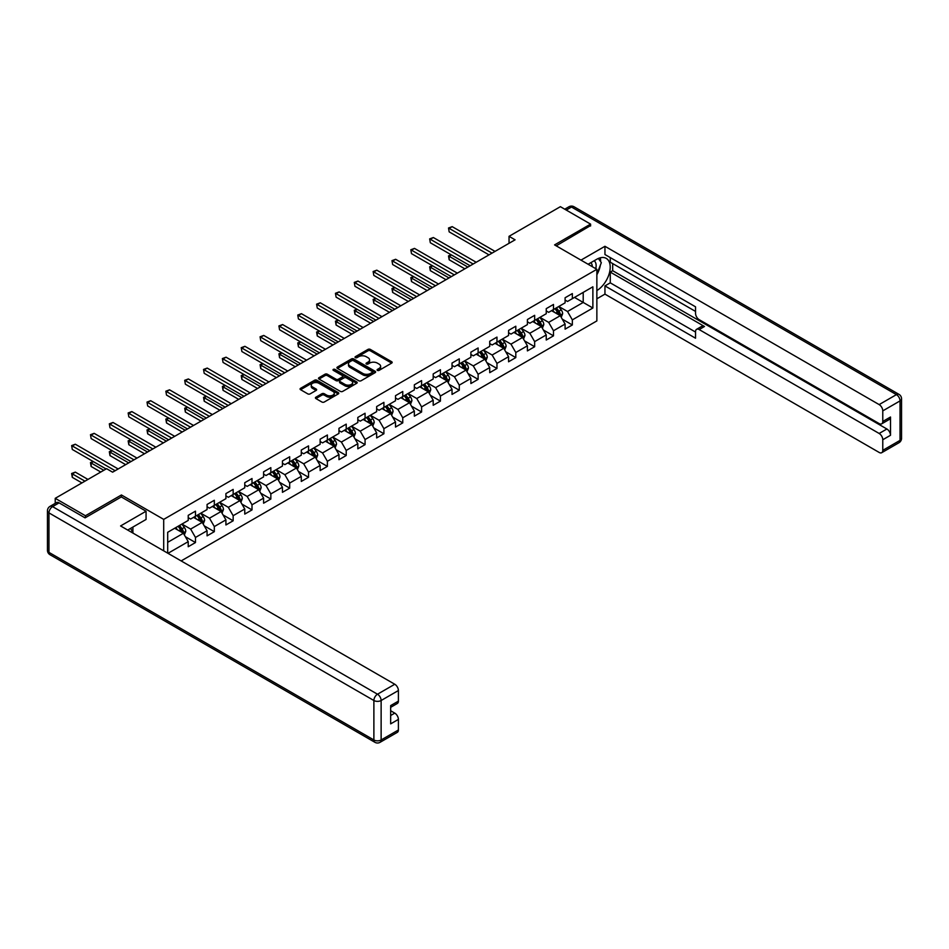 <?xml version="1.0" encoding="UTF-8"?>
<svg xmlns="http://www.w3.org/2000/svg" width="949" height="949" viewBox="0 0 949 949"><rect width="100%" height="100%" fill="white"/><g stroke="black" fill="none" stroke-linecap="round" stroke-linejoin="round"><path stroke-width="1.42" d="M377.417 370.383A1.174 0.676 0 0 0 379.078 370.383L391.676 363.099A1.673 0.973 0 0 0 392.162 362.423A1.673 0.973 0 0 0 391.676 361.735L370.335 349.41A1.673 0.973 0 0 0 367.963 349.41L355.365 356.682A1.174 0.676 0 0 0 357.026 357.643L358.651 356.705A5.362 3.096 0 0 1 366.243 356.705L368.022 357.726A5.362 3.096 0 0 1 369.588 359.92A5.362 3.096 0 0 1 368.022 362.115L366.385 363.052A1.174 0.676 0 0 0 368.046 364.013L369.683 363.076A5.362 3.096 0 0 1 377.275 363.076L379.042 364.096A5.362 3.096 0 0 1 380.62 366.29A5.362 3.096 0 0 1 379.042 368.473L377.417 369.422A1.174 0.676 0 0 0 377.417 370.383L377.417 369.422M315.91 397.192A1.673 0.973 0 0 0 315.424 397.88A1.673 0.973 0 0 0 315.91 398.568L321.901 402.02A1.673 0.973 0 0 0 324.273 402.02L338.259 393.942A1.673 0.973 0 0 0 338.757 393.254A1.673 0.973 0 0 0 338.259 392.578L316.919 380.252A1.673 0.973 0 0 0 314.546 380.252L300.56 388.331A1.673 0.973 0 0 0 300.062 389.019A1.673 0.973 0 0 0 300.56 389.695L307.784 393.871A1.673 0.973 0 0 0 310.157 393.871L316.147 390.419A1.673 0.973 0 0 0 316.646 389.731A1.673 0.973 0 0 0 316.147 389.054L312.565 386.978A4.484 2.586 0 0 1 311.248 385.152A4.484 2.586 0 0 1 314.012 382.755A4.484 2.586 0 0 1 318.911 383.313L332.957 391.427A4.484 2.586 0 0 1 334.273 393.254A4.484 2.586 0 0 1 331.498 395.65A4.484 2.586 0 0 1 326.61 395.092L324.273 393.74A1.673 0.973 0 0 0 321.901 393.74L315.91 397.192L315.91 398.568M121.425 497.003L121.425 494.975L85.434 515.758L55.232 498.332L55.232 503.361M121.425 494.975L163.703 519.388L596.862 269.302L596.862 320.916L181.152 560.918M590.586 226.004L590.586 224.118L554.584 244.901L596.862 269.302M590.586 224.118L560.385 206.68L509.044 236.325L509.044 243.3M55.232 498.332L106.573 468.687L112.611 472.175L515.082 239.812L509.044 236.325M358.769 380.727A1.673 0.973 0 0 0 361.142 380.727L375.14 372.649A1.673 0.973 0 0 0 375.626 371.972A1.673 0.973 0 0 0 375.14 371.284L353.799 358.959A1.673 0.973 0 0 0 351.427 358.959L337.429 367.038A1.673 0.973 0 0 0 336.942 367.726A1.673 0.973 0 0 0 337.429 368.414L358.769 380.727M333.811 370.632A1.174 0.676 0 0 1 334.997 370.798L334.997 369.398L356.694 381.925A1.673 0.973 0 0 1 357.192 382.613A1.673 0.973 0 0 1 356.694 383.301L342.708 391.379A1.673 0.973 0 0 1 340.335 391.379L318.994 379.054L318.994 377.69A1.673 0.973 0 0 0 318.508 378.366A1.673 0.973 0 0 0 318.994 379.054M318.994 377.69L324.985 374.226A1.673 0.973 0 0 1 327.358 374.226L336.005 379.22A1.673 0.973 0 0 0 338.378 379.22L342.352 376.931A1.673 0.973 0 0 0 342.838 376.243A1.673 0.973 0 0 0 342.352 375.567L333.336 370.359A1.174 0.676 0 0 1 334.997 369.398M163.703 550.835L163.703 519.388M185.387 536.719L195.47 542.543L195.47 537.454L207.072 530.752L207.072 535.853L214.32 531.665L214.32 526.576L225.909 519.874L225.909 524.963L233.157 520.787L233.157 515.698L244.759 508.996L244.759 514.085L252.007 509.91L252.007 504.809L263.597 498.118L263.597 503.207L270.845 499.032L270.845 493.931L282.446 487.24L282.446 492.329L289.694 488.142L289.694 483.053L301.284 476.362L301.284 481.451L308.532 477.264L308.532 472.175L320.133 465.484L320.133 470.574L327.381 466.386L327.381 461.297L338.971 454.607L338.971 459.696L346.219 455.508L346.219 450.419L357.82 443.729L357.82 448.818L365.068 444.63L365.068 439.541L376.658 432.839L376.658 437.94L383.906 433.752L383.906 428.663L395.508 421.961L395.508 427.05L402.756 422.874L402.756 417.785L414.345 411.083L414.345 416.172L421.593 411.996L421.593 406.896L433.195 400.205L433.195 405.294L440.431 401.119L440.431 396.018L452.032 389.327L452.032 394.416L459.28 390.229L459.28 385.14L470.882 378.449L470.882 383.538L478.118 379.351L478.118 374.262L489.72 367.571L489.72 372.66L496.968 368.473L496.968 363.384L508.569 356.694L508.569 361.783L515.805 357.595L515.805 352.506L527.407 345.816L527.407 350.905L534.655 346.717L534.655 341.628L546.244 334.926L546.244 340.027L553.492 335.839L553.492 330.75L565.094 324.048L565.094 329.149L572.342 324.961L572.342 319.872L592.876 308.01L592.876 286.812L583.208 292.387L583.208 302.434L592.876 308.01M195.47 542.543L188.222 546.731L188.222 541.642L167.997 553.314M167.688 553.137L167.688 532.294L188.222 520.432L188.222 515.343L195.47 511.155L195.47 516.256L207.072 509.554L207.072 504.465L214.32 500.277L214.32 505.366L225.909 498.676L225.909 493.587L233.157 489.399L233.157 494.488L244.759 487.798L244.759 482.709L252.007 478.521L252.007 483.61L263.597 476.92L263.597 471.831L270.845 467.643L270.845 472.732L282.446 466.042L282.446 460.953L289.694 456.766L289.694 461.855L301.284 455.164L301.284 450.063L308.532 445.888L308.532 450.977L320.133 444.286L320.133 439.185L327.381 435.01L327.381 440.099L338.971 433.396L338.971 428.307L346.219 424.132L346.219 429.221L357.82 422.519L357.82 417.43L365.068 413.242L365.068 418.343L376.658 411.641L376.658 406.552L383.906 402.364L383.906 407.453L395.508 400.763L395.508 395.674L402.756 391.486L402.756 396.575L414.345 389.885L414.345 384.796L421.593 380.608L421.593 385.697L433.195 379.007L433.195 373.918L440.431 369.73L440.431 374.819L452.032 368.129L452.032 363.04L459.28 358.852L459.28 363.942L470.882 357.251L470.882 352.162L478.118 347.975L478.118 353.064L489.72 346.373L489.72 341.272L496.968 337.097L496.968 342.186L508.569 335.483L508.569 330.394L515.805 326.219L515.805 331.308L527.407 324.605L527.407 319.516L534.655 315.329L534.655 320.43L546.244 313.728L546.244 308.639L553.492 304.451L553.492 309.552L565.094 302.85L565.094 297.761L572.342 293.573L572.342 298.662L592.876 286.812M193.537 517.371L202.232 522.389L190.642 529.079L181.947 524.062M188.222 517.644L190.642 519.044L195.47 516.256M190.642 529.079L195.47 537.454M202.232 522.389L207.072 530.752M212.386 506.493L221.081 511.511L209.48 518.201L200.785 513.184M207.072 506.766L209.48 508.166L214.32 505.366M209.48 518.201L214.32 526.576M221.081 511.511L225.909 519.874M231.224 495.603L239.919 500.633L228.329 507.324L219.634 502.306M225.909 495.888L228.329 497.288L233.157 494.488M228.329 507.324L233.157 515.698M239.919 500.633L244.759 508.996M250.073 484.725L258.769 489.755L247.167 496.446L238.472 491.428M244.759 485.01L247.167 486.398L252.007 483.61M247.167 496.446L252.007 504.809M258.769 489.755L263.597 498.118M268.911 473.848L277.606 478.865L266.017 485.568L257.321 480.55M263.597 474.132L266.017 475.52L270.845 472.732M266.017 485.568L270.845 493.931M277.606 478.865L282.446 487.24M287.761 462.97L296.456 467.987L284.854 474.69L276.159 469.66M282.446 463.254L284.854 464.642L289.694 461.855M284.854 474.69L289.694 483.053M296.456 467.987L301.284 476.362M306.598 452.092L315.293 457.11L303.704 463.812L295.009 458.782M301.284 452.376L303.704 453.764L308.532 450.977M303.704 463.812L308.532 472.175M315.293 457.11L320.133 465.484M325.448 441.214L334.143 446.232L322.541 452.934L313.846 447.904M320.133 441.487L322.541 442.886L327.381 440.099M322.541 452.934L327.381 461.297M334.143 446.232L338.971 454.607M344.285 430.336L352.981 435.354L341.391 442.044L332.696 437.026M338.971 430.609L341.391 432.009L346.219 429.221M341.391 442.044L346.219 450.419M352.981 435.354L357.82 443.729M363.135 419.458L371.83 424.476L360.229 431.166L351.533 426.148M357.82 419.731L360.229 421.131L365.068 418.343M360.229 431.166L365.068 439.541M371.83 424.476L376.658 432.839M381.973 408.58L390.668 413.598L379.078 420.288L370.383 415.271M376.658 408.853L379.078 410.253L383.906 407.453M379.078 420.288L383.906 428.663M390.668 413.598L395.508 421.961M400.822 397.69L409.517 402.72L397.916 409.41L389.22 404.393M395.508 397.975L397.916 399.375L402.756 396.575M397.916 409.41L402.756 417.785M409.517 402.72L414.345 411.083M419.66 386.812L428.355 391.842L416.765 398.533L408.07 393.515M414.345 387.097L416.765 388.485L421.593 385.697M416.765 398.533L421.593 406.896M428.355 391.842L433.195 400.205M438.509 375.934L447.204 380.964L435.603 387.655L426.908 382.637M433.195 376.219L435.603 377.607L440.431 374.819M435.603 387.655L440.431 396.018M447.204 380.964L452.032 389.327M457.347 365.057L466.042 370.074L454.452 376.777L445.757 371.759M452.032 365.341L454.452 366.729L459.28 363.942M454.452 376.777L459.28 385.14M466.042 370.074L470.882 378.449M476.196 354.179L484.892 359.197L473.29 365.899L464.595 360.869M470.882 354.463L473.29 355.851L478.118 353.064M473.29 365.899L478.118 374.262M484.892 359.197L489.72 367.571M495.034 343.301L503.729 348.319L492.14 355.021L483.432 349.991M489.72 343.574L492.14 344.973L496.968 342.186M492.14 355.021L496.968 363.384M503.729 348.319L508.569 356.694M513.884 332.423L522.579 337.441L510.977 344.131L502.282 339.113M508.569 332.696L510.977 334.095L515.805 331.308M510.977 344.131L515.805 352.506M522.579 337.441L527.407 345.816M532.721 321.545L541.416 326.563L529.827 333.253L521.12 328.235M527.407 321.818L529.827 323.218L534.655 320.43M529.827 333.253L534.655 341.628M541.416 326.563L546.244 334.926M551.571 310.667L560.266 315.685L548.664 322.375L539.969 317.357M546.244 310.94L548.664 312.34L553.492 309.552M548.664 322.375L553.492 330.75M560.266 315.685L565.094 324.048M574.513 297.417L583.208 302.434L567.514 311.497L558.807 306.48M565.094 300.062L567.514 301.462L572.342 298.662M567.514 311.497L572.342 319.872M85.434 515.758L85.434 517.644M167.688 542.33L183.394 533.267L174.699 528.249M183.394 533.267L188.222 541.642M562.259 319.137L572.342 324.961M543.409 330.015L553.492 335.839M524.572 340.893L534.655 346.717M505.722 351.771L515.805 357.595M486.884 362.648L496.968 368.473M468.035 373.526L478.118 379.351M449.197 384.416L459.28 390.229M430.348 395.294L440.431 401.119M411.51 406.172L421.593 411.996M392.661 417.05L402.756 422.874M373.823 427.928L383.906 433.752M354.973 438.806L365.068 444.63M336.136 449.684L346.219 455.508M317.286 460.562L327.381 466.386M298.449 471.439L308.532 477.264M279.599 482.329L289.694 488.142M260.761 493.207L270.845 499.032M241.912 504.085L252.007 509.91M223.074 514.963L233.157 520.787M204.225 525.841L214.32 531.665M377.892 370.549L379.042 369.873A5.362 3.096 0 0 0 380.62 367.678L380.62 366.29M369.588 359.92L369.588 361.32A5.362 3.096 0 0 1 368.022 363.503L366.86 364.179M391.652 363.123L370.335 350.81A1.673 0.973 0 0 0 367.963 350.81L355.828 357.809M375.116 372.672L353.799 360.359A1.673 0.973 0 0 0 351.427 360.359L337.453 368.426M372.174 372.447A1.174 0.676 0 0 0 372.174 371.486L353.443 360.679A1.174 0.676 0 0 0 351.782 360.679L350.062 361.664A5.362 3.096 0 0 0 348.485 363.858A5.362 3.096 0 0 0 350.062 366.053L362.862 373.443A5.362 3.096 0 0 0 370.454 373.443L372.174 372.447L372.174 373.847A1.174 0.676 0 0 0 372.518 373.36L372.518 371.972M348.485 363.858L348.485 365.258A5.362 3.096 0 0 0 350.062 367.441L350.062 366.053M372.174 373.847L370.454 374.831A5.362 3.096 0 0 1 362.862 374.831L350.062 367.441M319.018 379.066L324.985 375.626L324.985 374.226M342.838 376.243L342.838 377.643A1.673 0.973 0 0 1 342.352 378.331L338.378 380.62A1.673 0.973 0 0 1 336.005 380.62L327.358 375.626A1.673 0.973 0 0 0 324.985 375.626M334.997 370.798L356.682 383.313M344.985 384.416A4.484 2.586 0 0 0 349.873 384.974A4.484 2.586 0 0 0 352.648 382.577A4.484 2.586 0 0 0 351.332 380.751L346.385 377.892A1.673 0.973 0 0 0 344.012 377.892L340.039 380.181A1.673 0.973 0 0 0 339.552 380.869A1.673 0.973 0 0 0 340.039 381.557L344.985 384.416L344.985 385.804A4.484 2.586 0 0 0 349.873 386.362A4.484 2.586 0 0 0 352.648 383.977L352.648 382.577M339.552 380.869L339.552 382.269A1.673 0.973 0 0 0 340.039 382.945L340.039 381.557M344.985 385.804L340.039 382.945M334.273 393.254L334.273 394.654A4.484 2.586 0 0 1 331.498 397.05A4.484 2.586 0 0 1 326.61 396.48L324.273 395.128A1.673 0.973 0 0 0 321.901 395.128L315.934 398.58M311.248 385.152L311.248 386.54A4.484 2.586 0 0 0 312.565 388.378L312.565 386.978M316.124 390.43L312.565 388.378M338.259 392.578L338.259 393.942L316.919 381.652A1.673 0.973 0 0 0 314.546 381.652L300.584 389.707M561.215 317.334L562.65 313.716A4.531 2.61 -120 0 0 561.203 309.86L558.712 306.539M554.37 312.28L552.674 310.026M451.463 254.961L449.174 256.289L449.174 259.777L464.832 268.816M554.975 308.698L557.466 312.019A4.531 2.61 60 0 1 558.759 314.748L560.207 313.905A4.531 2.61 -120 0 0 558.914 311.189L556.422 307.856M555.284 308.508L558.048 312.209A2.301 1.329 60 0 1 558.475 312.909L560.207 313.905M449.174 259.777L448.509 255.898L467.857 267.072M448.509 255.898L451.202 254.807M492.009 253.122L449.174 228.389L452.187 226.645L495.034 251.39M488.996 254.866L449.174 231.876L448.509 228.009L452.187 226.645M449.174 231.876L448.509 228.009M595.758 268.674A11.103 6.406 120 0 0 594.121 260.773M592.223 266.633A7.604 4.389 120 0 0 590.658 262.802A7.604 4.389 120 0 0 590.634 262.79M598.356 258.46L601.322 262.683L596.862 274.19M130.582 528.391L133.382 533.338M588.107 264.249L596.624 259.338A19.217 11.091 120 0 1 606.233 258.377A19.217 11.091 120 0 1 609.222 273.632A19.217 11.091 120 0 1 596.862 290.572M596.862 298.805L604.952 294.131L604.952 285.91L695.546 338.212L695.546 331.652A5.125 2.954 -120 0 1 696.613 329.303A5.125 2.954 -120 0 1 699.176 329.564L879.154 433.468L886.888 429.007A5.125 2.954 60 0 1 890.506 435.283L890.506 417.014A5.125 2.954 60 0 1 889.45 419.363L881.716 423.823A5.125 2.954 -120 0 0 882.772 421.475L882.772 410.881A5.125 2.954 -120 0 0 879.154 404.594L896.425 394.63L571.5 207.036L566.245 210.061M612.686 263.585L612.686 270.702L610.266 272.102L610.266 282.838L604.952 285.91M610.266 257.594L610.266 262.197L695.546 311.426M881.716 423.823A5.125 2.954 -120 0 1 879.154 423.574L699.176 319.659A5.125 2.954 -120 0 1 695.546 313.384L695.546 306.824L604.952 254.522L604.952 246.289L879.154 404.594M580.978 260.133L604.952 246.289M604.952 294.131L879.154 452.436A5.125 2.954 -120 0 0 881.716 452.697A5.125 2.954 -120 0 0 882.772 450.348L882.772 439.743A5.125 2.954 -120 0 0 879.154 433.468M590.586 225.577L556.221 245.838M610.266 272.102L704.49 326.492L699.176 329.564M612.686 270.702L886.888 429.007M610.266 282.838L695.546 332.067M696.613 329.303L701.928 326.242A5.125 2.954 60 0 1 704.49 326.492M596.862 274.759A19.217 11.091 120 0 0 600.361 265.186M600.67 261.746A19.217 11.091 120 0 0 600.195 257.82M59.099 502.863L52.575 506.624A5.125 2.954 -120 0 0 50.012 506.375L56.537 502.602A5.125 2.954 60 0 1 59.099 502.863L85.066 517.857L121.306 496.932L146.063 511.226L146.063 519.459L128.91 529.364A19.217 11.091 120 0 0 127.759 530.088M146.063 511.226L120.582 525.948L394.772 684.253A5.125 2.954 60 0 1 398.402 690.528L398.402 701.133A5.125 2.954 60 0 1 397.334 703.47L390.668 707.325M132.896 531.689L132.896 527.063M390.668 715.499L394.772 713.126A5.125 2.954 60 0 1 398.402 719.401L398.402 729.995A5.125 2.954 60 0 1 397.334 732.343L380.063 742.32A5.125 2.954 -120 0 0 381.13 739.971L398.402 729.995M398.402 701.133L390.668 705.593L390.668 723.862L398.402 719.401M394.772 713.126L390.668 710.754M542.377 328.212L543.813 324.594A4.531 2.61 -120 0 0 542.365 320.738L539.874 317.417M535.521 323.158L533.836 320.904M432.625 265.839L430.324 267.167L430.324 270.655L445.994 279.694M536.126 319.576L538.617 322.897A4.531 2.61 60 0 1 539.922 325.626L541.369 324.783A4.531 2.61 -120 0 0 540.076 322.067L537.573 318.734M536.446 319.398L539.21 323.087A2.301 1.329 60 0 1 539.625 323.787L541.369 324.783M430.324 270.655L429.66 266.788L449.007 277.95M429.66 266.788L432.353 265.684M523.528 339.09L524.963 335.472A4.531 2.61 -120 0 0 523.516 331.616L521.025 328.295M516.683 334.036L514.987 331.782M413.776 276.717L411.486 278.045L411.486 281.533L427.145 290.572M517.288 330.454L519.779 333.787A4.531 2.61 60 0 1 521.072 336.504L522.519 335.673A4.531 2.61 -120 0 0 521.226 332.945L518.735 329.611M517.596 330.276L520.36 333.965A2.301 1.329 60 0 1 520.787 334.665L522.519 335.673M411.486 281.533L410.822 277.666L430.17 288.828M410.822 277.666L413.515 276.562M473.171 264.012L430.324 239.267L433.349 237.523L476.196 262.268M470.146 265.756L430.324 242.754L429.66 238.887L433.349 237.523M430.324 242.754L429.66 238.887M454.322 274.89L411.486 250.145L414.499 248.401L457.347 273.146M451.309 276.633L411.486 253.632L410.822 249.765L414.499 248.401M411.486 253.632L410.822 249.765M504.69 349.979L506.125 346.349A4.531 2.61 -120 0 0 504.678 342.494L502.187 339.173M497.834 344.914L496.149 342.66M394.938 287.594L392.637 288.923L392.637 292.411L408.307 301.462M498.439 341.332L500.93 344.665A4.531 2.61 60 0 1 502.235 347.381L503.682 346.551A4.531 2.61 -120 0 0 502.389 343.823L499.886 340.501M498.759 341.154L501.523 344.843A2.301 1.329 60 0 1 501.938 345.543L503.682 346.551M392.637 292.411L391.973 288.543L411.32 299.718M391.973 288.543L394.665 287.452M485.841 360.857L487.276 357.239A4.531 2.61 -120 0 0 485.841 353.384L483.338 350.051M478.996 355.804L477.3 353.538M376.089 298.484L373.799 299.801L373.799 303.289L389.458 312.34M479.601 352.209L482.092 355.543A4.531 2.61 60 0 1 483.385 358.259L484.832 357.429A4.531 2.61 -120 0 0 483.539 354.701L481.048 351.379M479.909 352.032L482.673 355.721A2.301 1.329 60 0 1 483.1 356.421L484.832 357.429M373.799 303.289L373.135 299.421L392.483 310.596M373.135 299.421L375.828 298.33M467.003 371.735L468.438 368.117A4.531 2.61 -120 0 0 466.991 364.262L464.5 360.928M460.146 366.682L458.462 364.416M357.251 309.362L354.95 310.679L354.95 314.166L370.62 323.218M460.751 363.087L463.242 366.421A4.531 2.61 60 0 1 464.547 369.137L465.995 368.307A4.531 2.61 -120 0 0 464.702 365.579L462.199 362.257M461.072 362.909L463.836 366.599A2.301 1.329 60 0 1 464.251 367.299L465.995 368.307M354.95 314.166L354.285 310.299L373.633 321.474M354.285 310.299L356.978 309.208M435.484 285.768L392.637 261.034L395.662 259.291L438.509 284.024M432.459 287.511L392.637 264.522L391.973 260.643L395.662 259.291M392.637 264.522L391.973 260.643M416.647 296.646L373.799 271.912L376.812 270.168L419.66 294.902M413.622 298.389L373.799 275.4L373.135 271.521L376.812 270.168M373.799 275.4L373.135 271.521M397.797 307.523L354.95 282.79L357.975 281.046L400.822 305.78M394.772 309.267L354.95 286.278L354.285 282.399L357.975 281.046M354.95 286.278L354.285 282.399M448.153 382.613L449.589 378.995A4.531 2.61 -120 0 0 448.153 375.14L445.65 371.806M441.309 377.56L439.612 375.294M338.402 320.24L336.112 321.557L336.112 325.044L351.771 334.095M441.914 373.965L444.405 377.299A4.531 2.61 60 0 1 445.698 380.027L447.145 379.185A4.531 2.61 -120 0 0 445.852 376.456L443.361 373.135M442.222 373.787L444.986 377.477A2.301 1.329 60 0 1 445.413 378.177L447.145 379.185M336.112 325.044L335.448 321.177L354.796 332.352M335.448 321.177L338.141 320.086M378.959 318.401L336.112 293.668L339.125 291.924L381.973 316.658M375.934 320.145L336.112 297.156L335.448 293.288L339.125 291.924M336.112 297.156L335.448 293.288M429.316 393.491L430.751 389.873A4.531 2.61 -120 0 0 429.304 386.018L426.813 382.684M422.459 388.438L420.775 386.172M319.564 331.118L317.263 332.447L317.263 335.934L332.933 344.973M423.064 384.855L425.555 388.177A4.531 2.61 60 0 1 426.86 390.905L428.307 390.063A4.531 2.61 -120 0 0 427.014 387.346L424.511 384.013M423.384 384.665L426.148 388.355A2.301 1.329 60 0 1 426.564 389.066L428.307 390.063M317.263 335.934L316.598 332.055L335.946 343.23M316.598 332.055L319.291 330.964M360.11 329.279L317.263 304.546L320.288 302.802L363.135 327.535M357.085 331.023L317.263 308.034L316.598 304.166L320.288 302.802M317.263 308.034L316.598 304.166M410.466 404.369L411.902 400.751A4.531 2.61 -120 0 0 410.466 396.896L407.963 393.562M403.622 399.315L401.925 397.05M300.714 341.996L298.425 343.324L298.425 346.812L314.083 355.851M404.227 395.733L406.718 399.054A4.531 2.61 60 0 1 408.011 401.783L409.458 400.941A4.531 2.61 -120 0 0 408.165 398.224L405.674 394.891M404.535 395.543L407.299 399.244A2.301 1.329 60 0 1 407.726 399.944L409.458 400.941M298.425 346.812L297.761 342.933L317.108 354.107M297.761 342.933L300.453 341.842M341.272 340.157L298.425 315.424L301.438 313.68L344.285 338.413M338.247 341.901L298.425 318.911L297.761 315.044L301.438 313.68M298.425 318.911L297.761 315.044M391.629 415.247L393.064 411.629A4.531 2.61 -120 0 0 391.617 407.773L389.126 404.452M384.784 410.193L383.088 407.928M281.877 352.874L279.575 354.202L279.575 357.69L295.246 366.729M385.377 406.611L387.868 409.932A4.531 2.61 60 0 1 389.173 412.661L390.62 411.819A4.531 2.61 -120 0 0 389.327 409.102L386.824 405.769M385.697 406.421L388.461 410.122A2.301 1.329 60 0 1 388.876 410.822L390.62 411.819M279.575 357.69L278.911 353.811L298.259 364.985M278.911 353.811L281.604 352.72M322.423 351.035L279.575 326.302L282.6 324.558L325.448 349.291M319.398 352.779L279.575 329.789L278.911 325.922L282.6 324.558M279.575 329.789L278.911 325.922M372.779 426.125L374.214 422.507A4.531 2.61 -120 0 0 372.779 418.651L370.276 415.33M365.934 421.071L364.238 418.817M263.027 363.752L260.738 365.08L260.738 368.568L276.396 377.607M366.539 417.489L369.031 420.81A4.531 2.61 60 0 1 370.324 423.539L371.771 422.696A4.531 2.61 -120 0 0 370.478 419.98L367.987 416.647M366.848 417.311L369.612 421A2.301 1.329 60 0 1 370.039 421.7L371.771 422.696M260.738 368.568L260.073 364.701L279.421 375.863M260.073 364.701L262.766 363.597M303.585 361.925L260.738 337.18L263.751 335.436L306.598 360.181M300.56 363.669L260.738 340.667L260.073 336.8L263.751 335.436M260.738 340.667L260.073 336.8M353.941 437.003L355.377 433.385A4.531 2.61 -120 0 0 353.93 429.529L351.438 426.208M347.097 431.949L345.4 429.695M244.19 374.63L241.888 375.958L241.888 379.446L257.559 388.485M347.69 428.367L350.181 431.7A4.531 2.61 60 0 1 351.486 434.417L352.933 433.586A4.531 2.61 -120 0 0 351.64 430.858L349.137 427.524M348.01 428.189L350.774 431.878A2.301 1.329 60 0 1 351.189 432.578L352.933 433.586M241.888 379.446L241.224 375.579L260.572 386.741M241.224 375.579L243.917 374.475M284.736 372.803L241.888 348.058L244.913 346.314L287.761 371.059M281.711 374.547L241.888 351.545L241.224 347.678L244.913 346.314M241.888 351.545L241.224 347.678M335.092 447.892L336.527 444.262A4.531 2.61 -120 0 0 335.092 440.407L332.589 437.086M328.247 442.827L326.551 440.573M225.34 385.508L223.051 386.836L223.051 390.324L238.709 399.375M328.852 439.245L331.343 442.578A4.531 2.61 60 0 1 332.636 445.295L334.084 444.464A4.531 2.61 -120 0 0 332.791 441.736L330.299 438.414M329.161 439.067L331.925 442.756A2.301 1.329 60 0 1 332.352 443.456L334.084 444.464M223.051 390.324L222.386 386.457L241.734 397.631M222.386 386.457L225.079 385.353M265.898 383.681L223.051 358.947L226.064 357.204L268.911 381.937M262.873 385.424L223.051 362.423L222.386 358.556L226.064 357.204M223.051 362.423L222.386 358.556M316.254 458.77L317.69 455.14A4.531 2.61 -120 0 0 316.242 451.297L313.751 447.964M309.41 453.705L307.713 451.451M206.502 396.397L204.201 397.714L204.201 401.202L219.871 410.253M310.003 450.123L312.494 453.456A4.531 2.61 60 0 1 313.799 456.172L315.246 455.342A4.531 2.61 -120 0 0 313.953 452.614L311.45 449.292M310.323 449.945L313.087 453.634A2.301 1.329 60 0 1 313.502 454.334L315.246 455.342M204.201 401.202L203.537 397.334L222.896 408.509M203.537 397.334L206.23 396.243M247.048 394.559L204.201 369.825L207.226 368.082L250.073 392.815M244.023 396.302L204.201 373.313L203.537 369.434L207.226 368.082M204.201 373.313L203.537 369.434M297.405 469.648L298.84 466.03A4.531 2.61 -120 0 0 297.405 462.175L294.902 458.841M290.56 464.595L288.864 462.329M187.653 407.275L185.363 408.592L185.363 412.08L201.022 421.131M291.165 461L293.656 464.334A4.531 2.61 60 0 1 294.949 467.05L296.396 466.22A4.531 2.61 -120 0 0 295.103 463.492L292.612 460.17M291.473 460.823L294.237 464.512A2.301 1.329 60 0 1 294.665 465.212L296.396 466.22M185.363 412.08L184.699 408.212L204.047 419.387M184.699 408.212L187.392 407.121M228.211 405.437L185.363 380.703L188.377 378.959L231.224 403.693M225.186 407.18L185.363 384.191L184.699 380.312L188.377 378.959M185.363 384.191L184.699 380.312M278.567 480.526L280.002 476.908A4.531 2.61 -120 0 0 278.555 473.053L276.064 469.719M271.722 475.473L270.026 473.207M168.815 418.153L166.514 419.47L166.514 422.957L182.184 432.009M272.316 471.878L274.807 475.212A4.531 2.61 60 0 1 276.112 477.94L277.559 477.098A4.531 2.61 -120 0 0 276.266 474.37L273.763 471.048M272.636 471.7L275.4 475.39A2.301 1.329 60 0 1 275.815 476.09L277.559 477.098M166.514 422.957L165.85 419.09L185.209 430.265M165.85 419.09L168.542 417.999M209.361 416.314L166.514 391.581L169.539 389.837L212.386 414.571M206.348 418.058L166.514 395.069L165.85 391.202L169.539 389.837M166.514 395.069L165.85 391.202M259.718 491.404L261.153 487.786A4.531 2.61 -120 0 0 259.718 483.931L257.215 480.597M252.873 486.351L251.177 484.085M149.966 429.031L147.676 430.36L147.676 433.847L163.335 442.886M253.478 482.768L255.969 486.09A4.531 2.61 60 0 1 257.262 488.818L258.709 487.976A4.531 2.61 -120 0 0 257.416 485.259L254.925 481.926M253.786 482.578L256.562 486.268A2.301 1.329 60 0 1 256.977 486.967L258.709 487.976M147.676 433.847L147.012 429.968L166.36 441.143M147.012 429.968L149.705 428.877M190.524 427.192L147.676 402.459L150.689 400.715L193.537 425.449M187.499 428.936L147.676 405.947L147.012 402.079L150.689 400.715M147.676 405.947L147.012 402.079M240.88 502.282L242.315 498.664A4.531 2.61 -120 0 0 240.868 494.809L238.377 491.475M234.035 497.229L232.339 494.963M131.128 439.909L128.827 441.238L128.827 444.725L144.497 453.764M234.628 493.646L237.12 496.968A4.531 2.61 60 0 1 238.424 499.696L239.872 498.854A4.531 2.61 -120 0 0 238.579 496.137L236.076 492.804M234.949 493.456L237.713 497.157A2.301 1.329 60 0 1 238.128 497.857L239.872 498.854M128.827 444.725L128.162 440.846L147.522 452.021M128.162 440.846L130.855 439.755M171.674 438.07L128.827 413.337L131.852 411.593L174.699 436.326M168.661 439.814L128.827 416.825L128.162 412.957L131.852 411.593M128.827 416.825L128.162 412.957M222.03 513.16L223.466 509.542A4.531 2.61 -120 0 0 222.03 505.687L219.527 502.365M215.186 508.106L213.489 505.841M112.279 450.787L109.989 452.115L109.989 455.603L125.648 464.642M215.791 504.524L218.282 507.845A4.531 2.61 60 0 1 219.575 510.574L221.022 509.732A4.531 2.61 -120 0 0 219.729 507.015L217.238 503.682M216.099 504.334L218.875 508.035A2.301 1.329 60 0 1 219.29 508.735L221.022 509.732M109.989 455.603L109.325 451.724L128.673 462.898M109.325 451.724L112.018 450.633M152.836 448.948L109.989 424.215L113.002 422.471L155.85 447.204M149.812 450.692L109.989 427.702L109.325 423.835L113.002 422.471M109.989 427.702L109.325 423.835M203.193 524.038L204.628 520.42A4.531 2.61 -120 0 0 203.181 516.564L200.69 513.243M196.348 518.984L194.652 516.731M93.441 461.665L91.14 462.993L91.14 466.481L100.772 472.033M196.941 515.402L199.432 518.723A4.531 2.61 60 0 1 200.737 521.452L202.184 520.61A4.531 2.61 -120 0 0 200.891 517.893L198.388 514.56M197.262 515.224L200.025 518.913A2.301 1.329 60 0 1 200.441 519.613L202.184 520.61M91.14 466.481L90.475 462.614L103.785 470.289M90.475 462.614L93.168 461.511M133.987 459.838L91.14 435.093L94.165 433.349L137.012 458.094M130.974 461.582L91.14 438.58L90.475 434.713L94.165 433.349M91.14 438.58L90.475 434.713M184.343 534.916L185.779 531.298A4.531 2.61 -120 0 0 184.343 527.442L181.84 524.121M177.499 529.862L175.802 527.608M87.96 479.435L75.315 472.127L72.302 473.871L72.302 477.359L81.922 482.911M178.104 526.28L180.595 529.613A4.531 2.61 60 0 1 181.888 532.33L183.335 531.499A4.531 2.61 -120 0 0 182.042 528.771L179.551 525.438M178.412 526.102L181.188 529.791A2.301 1.329 60 0 1 181.603 530.491L183.335 531.499M72.302 477.359L71.638 473.492L84.947 481.167M71.638 473.492L75.315 472.127M115.149 470.716L72.302 445.971L75.315 444.227L118.162 468.972M106.086 468.972L72.302 449.458L71.638 445.591L75.315 444.227M72.302 449.458L71.638 445.591M379.042 369.873L379.042 368.473M366.385 364.013L366.385 363.052M368.022 363.503L368.022 362.115M355.365 357.643L355.365 356.682M367.963 350.81L367.963 349.41M370.335 350.81L370.335 349.41M391.676 363.099L391.676 361.735M337.429 368.414L337.429 367.038M351.427 360.359L351.427 358.959M353.799 360.359L353.799 358.959M375.14 372.649L375.14 371.284M362.862 374.831L362.862 373.443M370.454 374.831L370.454 373.443M327.358 375.626L327.358 374.226M336.005 380.62L336.005 379.22M338.378 380.62L338.378 379.22M342.352 378.331L342.352 376.931M356.694 383.301L356.694 381.925M321.901 395.128L321.901 393.74M324.273 395.128L324.273 393.74M326.61 396.48L326.61 395.092M316.147 390.419L316.147 389.054M300.56 389.695L300.56 388.331M314.546 381.652L314.546 380.252M316.919 381.652L316.919 380.252M559.815 315.424L562.627 313.799M558.914 311.189L561.203 309.86M555.699 313.051L557.466 312.019M882.772 421.475L890.506 417.014M890.506 435.283L882.772 439.743M882.772 450.348L900.043 440.372L900.043 400.905L882.772 410.881M900.043 440.372A5.125 2.954 60 0 1 898.988 442.72A5.125 5.125 0 0 0 901.55 438.284A5.125 2.954 180 0 1 900.043 440.372M900.043 400.905A5.125 2.954 0 0 0 901.55 398.805A5.125 5.125 0 0 0 898.988 394.369A5.125 2.954 -60 0 0 896.425 394.63A5.125 2.954 60 0 1 900.043 400.905M564.738 209.195L568.937 206.775A5.125 2.954 60 0 1 571.5 207.036A5.125 2.954 -60 0 1 574.062 206.775L898.988 394.369M50.012 506.375A5.125 5.125 0 0 0 47.45 510.811A5.125 2.954 180 0 0 48.957 512.899A5.125 2.954 -60 0 1 52.575 506.624L377.5 694.217A5.125 2.954 -60 0 0 373.882 700.504L48.957 512.899L48.957 552.377L373.882 739.971L373.882 700.504A5.125 2.954 -0 0 0 381.13 700.504L381.13 739.971A5.125 2.954 180 0 1 373.882 739.971A5.125 2.954 -60 0 0 374.938 742.32A5.125 5.125 0 0 0 380.063 742.32M398.402 690.528L381.13 700.504A5.125 2.954 -120 0 0 377.5 694.217L394.772 684.253M50.012 554.726A5.125 2.954 -60 0 1 48.957 552.377A5.125 2.954 -0 0 1 47.45 550.29A5.125 5.125 0 0 0 50.012 554.726L374.938 742.32M540.977 326.302L543.777 324.688M540.076 322.067L542.365 320.738M536.849 323.929L538.617 322.897M522.128 337.18L524.939 335.566M521.226 332.945L523.516 331.616M518.012 334.807L519.779 333.787M503.29 348.058L506.09 346.444M502.389 343.823L504.678 342.494M499.162 345.685L500.93 344.665M484.441 358.947L487.252 357.322M483.539 354.701L485.841 353.384M480.324 356.563L482.092 355.543M465.603 369.825L468.403 368.2M464.702 365.579L466.991 364.262M461.475 367.441L463.242 366.421M446.754 380.703L449.565 379.078M445.852 376.456L448.153 375.14M442.637 378.319L444.405 377.299M427.916 391.581L430.716 389.956M427.014 387.346L429.304 386.018M423.788 389.197L425.555 388.177M409.066 402.459L411.878 400.834M408.165 398.224L410.466 396.896M404.95 400.075L406.718 399.054M390.229 413.337L393.028 411.712M389.327 409.102L391.617 407.773M386.101 410.964L387.868 409.932M371.379 424.215L374.191 422.602M370.478 419.98L372.779 418.651M367.263 421.842L369.031 420.81M352.542 435.093L355.341 433.479M351.64 430.858L353.93 429.529M348.413 432.72L350.181 431.7M333.692 445.971L336.504 444.357M332.791 441.736L335.092 440.407M329.576 443.598L331.343 442.578M314.854 456.86L317.654 455.235M313.953 452.614L316.242 451.297M310.726 454.476L312.494 453.456M296.005 467.738L298.816 466.113M295.103 463.492L297.405 462.175M291.889 465.354L293.656 464.334M277.167 478.616L279.967 476.991M276.266 474.37L278.555 473.053M273.039 476.232L274.807 475.212M258.318 489.494L261.129 487.869M257.416 485.259L259.718 483.931M254.202 487.11L255.969 486.09M239.48 500.372L242.28 498.747M238.579 496.137L240.868 494.809M235.352 497.988L237.12 496.968M220.631 511.25L223.442 509.625M219.729 507.015L222.03 505.687M216.514 508.866L218.282 507.845M201.793 522.128L204.593 520.503M200.891 517.893L203.181 516.564M197.665 519.755L199.432 518.723M182.943 533.006L185.755 531.393M182.042 528.771L184.343 527.442M178.827 530.633L180.595 529.613M881.716 452.697L898.988 442.72M901.55 438.284L901.55 398.805M574.062 206.775A5.125 5.125 0 0 0 568.937 206.775M47.45 510.811L47.45 550.29"/></g></svg>
